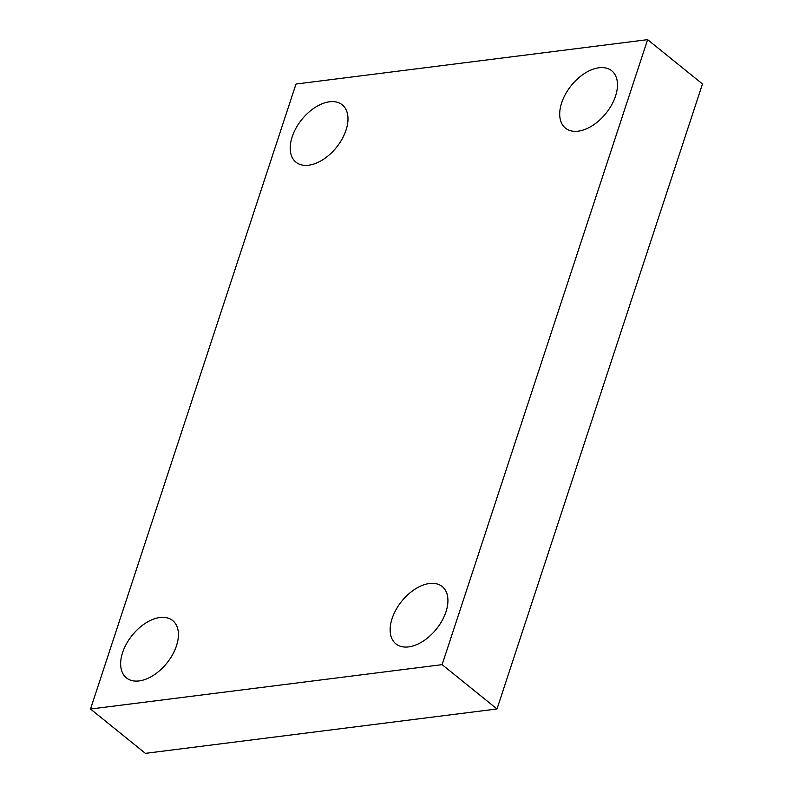 <?xml version="1.0" encoding="UTF-8"?>
<svg xmlns="http://www.w3.org/2000/svg" width="793" height="793" viewBox="0 0 793 793"><rect width="100%" height="100%" fill="white"/><g stroke="black" fill="none" stroke-linecap="round" stroke-linejoin="round"><path stroke-width="1.19" d="M647.613 39.65L442.127 664.643L90.511 709.031L295.997 84.038L647.613 39.65L702.489 83.969L497.003 708.962L442.127 664.643M497.003 708.962L145.387 753.35L90.511 709.031M329.511 101.791A36.845 22.224 128.9 0 1 342.249 104.825A36.845 22.224 128.9 0 1 342.11 138.993A36.845 22.224 128.9 0 1 308.665 165.202A36.845 22.224 128.9 0 1 295.938 162.159A36.845 22.224 128.9 0 1 296.076 128A36.845 22.224 128.9 0 1 329.511 101.791M159.958 617.509A36.845 22.224 128.9 0 1 172.686 620.552A36.845 22.224 128.9 0 1 172.547 654.711A36.845 22.224 128.9 0 1 139.112 680.919A36.845 22.224 128.9 0 1 126.384 677.876A36.845 22.224 128.9 0 1 126.513 643.718A36.845 22.224 128.9 0 1 159.958 617.509M429.459 583.489A36.845 22.224 128.9 0 1 442.187 586.523A36.845 22.224 128.9 0 1 442.058 620.681A36.845 22.224 128.9 0 1 408.613 646.89A36.845 22.224 128.9 0 1 395.885 643.857A36.845 22.224 128.9 0 1 396.014 609.698A36.845 22.224 128.9 0 1 429.459 583.489M599.022 67.762A36.845 22.224 128.9 0 1 611.75 70.805A36.845 22.224 128.9 0 1 611.611 104.963A36.845 22.224 128.9 0 1 578.176 131.172A36.845 22.224 128.9 0 1 565.449 128.139A36.845 22.224 128.9 0 1 565.578 93.97A36.845 22.224 128.9 0 1 599.022 67.762"/></g></svg>
